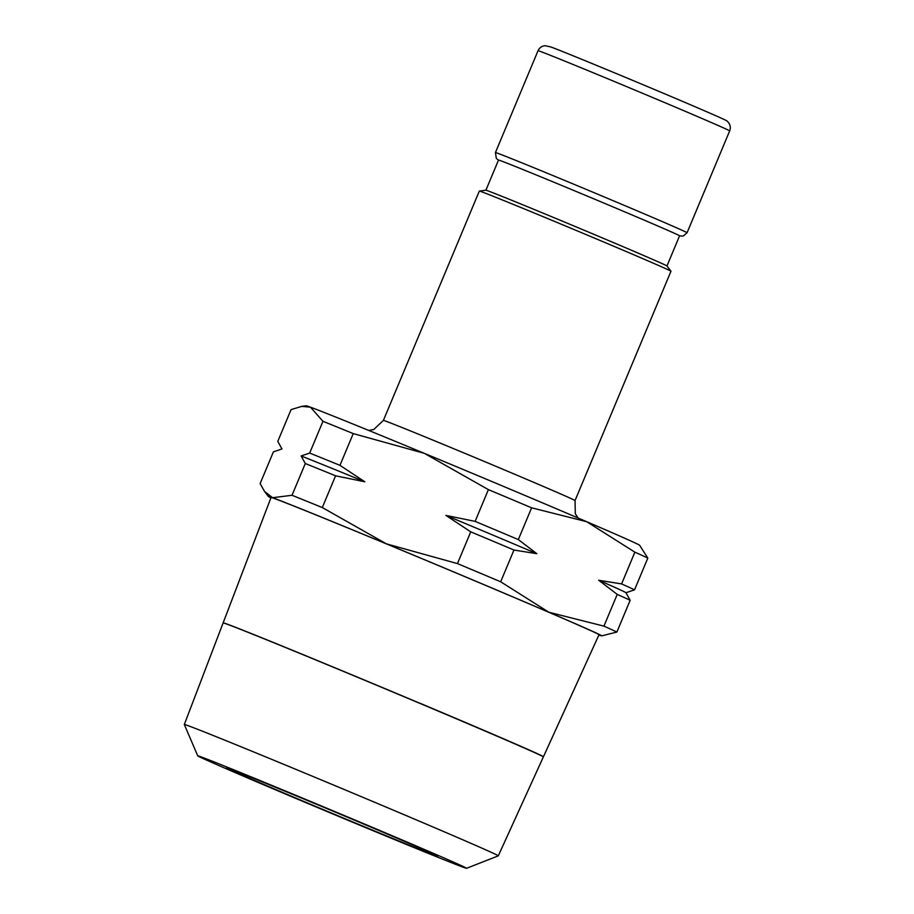 <?xml version="1.0" encoding="UTF-8"?>
<svg xmlns="http://www.w3.org/2000/svg" width="914" height="914" viewBox="0 0 914 914"><rect width="100%" height="100%" fill="white"/><g stroke="black" fill="none" stroke-linecap="round" stroke-linejoin="round"><path stroke-width="1.37" d="M578.219 518.067L575.317 513.817L575.043 500.564A103.865 1.063 22.7 0 0 500.849 468.414A103.865 1.063 22.7 0 0 385.868 421.183A103.865 1.063 22.7 0 0 383.4 420.394L479.324 191.072A103.865 1.063 22.7 0 1 479.347 191.06A103.865 1.063 22.7 0 1 596.773 239.08A103.865 1.063 22.7 0 1 670.967 271.218L666.957 265.963A98.141 1.005 22.7 0 0 596.865 235.595A98.141 1.005 22.7 0 0 485.905 190.226L498.507 160.053A98.141 1.005 22.7 0 1 500.838 160.795A98.141 1.005 22.7 0 1 609.489 205.422A98.141 1.005 22.7 0 1 679.582 235.801L666.969 265.974M670.967 271.218A103.865 1.063 22.7 0 1 670.967 271.241L575.043 500.564M364.835 481.792A186.467 1.908 -157.3 0 0 301.106 455.96L309.675 453.07A196.282 1.999 22.7 0 1 339.962 465.34L364.835 481.792L335.587 475.806L322.299 507.556A196.282 1.999 -157.3 0 0 292.023 495.274L272.612 497.719L264.557 491.458L260.124 483.586L273.412 451.836L281.98 448.945L277.787 441.382L291.063 409.621L301.757 406.376L310.474 407.187A180.732 1.851 22.7 0 1 424.29 453.321A180.732 1.851 22.7 0 1 510.538 489.367A180.732 1.851 22.7 0 1 586.719 521.711A180.732 1.851 22.7 0 1 639.629 545.281L647.82 558.088L634.533 589.85L625.964 592.729A186.467 1.908 -157.3 0 0 598.739 580.276L621.6 583.92A196.282 1.999 22.7 0 1 634.533 589.85M309.675 453.07L322.962 421.308A196.282 1.999 22.7 0 1 353.238 433.59L424.29 453.321L488.396 489.63A196.282 1.999 22.7 0 1 510.32 498.838A196.282 1.999 22.7 0 1 531.617 507.818L518.329 539.58L536.826 553.69L513.965 550.034A196.282 1.999 -157.3 0 0 492.657 541.042A196.282 1.999 -157.3 0 0 470.744 531.834L445.872 515.393L475.12 521.38L488.396 489.63M513.965 550.034L500.678 581.784A196.282 1.999 -157.3 0 0 479.37 572.804A196.282 1.999 -157.3 0 0 457.457 563.595L386.416 543.853A180.732 1.851 22.7 0 1 472.675 579.899A180.732 1.851 22.7 0 1 548.846 612.243A180.732 1.851 22.7 0 1 601.732 635.87A180.732 1.851 22.7 0 1 598.887 635.013M223.176 622.914A173.569 1.771 22.7 0 1 223.153 622.857A173.569 1.771 22.7 0 1 419.423 703.083M223.153 622.857L271.035 497.513A177.762 1.817 22.7 0 1 472.058 579.67A177.762 1.817 22.7 0 1 599.024 634.704L543.442 756.746A173.569 1.771 22.7 0 1 543.236 756.746M301.814 800.938A145.703 1.485 22.7 0 1 197.744 755.855A145.703 1.485 22.7 0 1 362.492 823.183A145.703 1.485 22.7 0 1 466.551 868.3A145.703 1.485 22.7 0 1 301.814 800.938M184.32 724.516A170.175 1.737 22.7 0 1 184.32 724.494A170.175 1.737 22.7 0 1 376.751 803.155A170.175 1.737 22.7 0 1 498.301 855.835A170.175 1.737 22.7 0 1 498.29 855.858L543.373 756.895A173.569 1.771 -157.3 0 0 419.389 703.163A173.569 1.771 -157.3 0 0 223.119 622.937L184.32 724.494L197.744 755.855M355.992 820.806A114.501 1.165 22.7 0 1 437.783 856.247A114.501 1.165 22.7 0 1 308.304 803.326A114.501 1.165 22.7 0 1 226.523 767.874A114.501 1.165 22.7 0 1 355.992 820.806M475.12 521.38A196.282 1.999 22.7 0 1 497.033 530.588A196.282 1.999 22.7 0 1 518.329 539.58M457.457 563.595L470.744 531.834M536.826 553.69A186.467 1.908 -157.3 0 0 492.806 535.067A186.467 1.908 -157.3 0 0 445.872 515.393M625.964 592.729L630.157 600.304A196.282 1.999 -157.3 0 0 617.224 594.386L598.739 580.276M335.587 475.806A196.282 1.999 -157.3 0 0 305.299 463.524L301.106 455.96M630.157 600.304L616.881 632.054A196.282 1.999 -157.3 0 0 603.937 626.136L617.224 594.386M621.6 583.92L634.876 552.17A196.282 1.999 22.7 0 1 647.82 558.088M292.023 495.274L305.299 463.524M301.757 406.376L306.213 405.805A180.732 1.851 22.7 0 1 310.474 407.187L322.962 421.308M353.238 433.59L339.962 465.34M419.457 703.015A173.569 1.771 22.7 0 1 543.442 756.746M270.921 497.822A180.732 1.851 22.7 0 1 268.316 496.405A180.732 1.851 22.7 0 1 272.612 497.719A180.732 1.851 22.7 0 1 386.416 543.853L322.299 507.556M603.937 626.136L548.846 612.243L500.678 581.784M601.732 635.87L616.881 632.054M531.617 507.818L586.719 521.711L634.876 552.17M540.517 51.492A103.865 1.063 22.7 0 1 655.487 98.723A103.865 1.063 22.7 0 1 729.68 130.885C730.834 127.754 730.377 124.91 728.309 122.339L727.475 121.505C727.475 120.831 723.511 118.957 689.407 104.31C641.228 83.7 561.127 50.567 550.674 46.911L545.041 45.7C541.774 46.043 539.443 47.711 538.038 50.716A103.865 1.063 22.7 0 1 540.517 51.492M551.016 47.048A95.684 0.983 22.7 0 1 656.949 90.555M498.473 160.133L496.336 158.465L495.434 152.569A103.865 1.063 22.7 0 1 497.902 153.346A103.865 1.063 22.7 0 1 612.883 200.577A103.865 1.063 22.7 0 1 687.077 232.727L729.68 130.885M679.559 235.881L683.249 236.063L687.077 232.727M383.4 420.394L373.803 429.489L368.708 430.425M466.551 868.3L498.29 855.858M268.316 496.405L264.557 491.458M485.905 190.226L479.347 191.06M495.434 152.569L538.038 50.716"/></g></svg>
